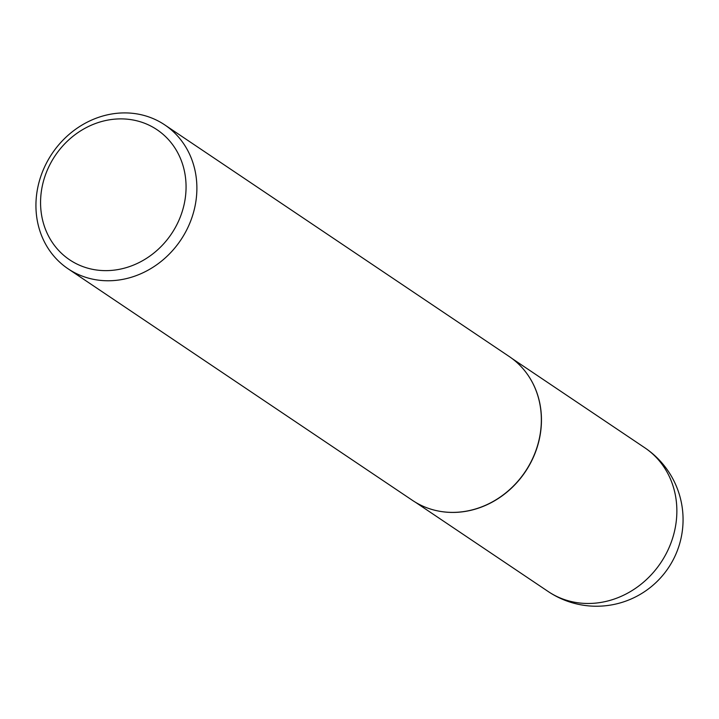 <?xml version="1.0" encoding="UTF-8"?>
<svg xmlns="http://www.w3.org/2000/svg" width="719" height="719" viewBox="0 0 719 719"><rect width="100%" height="100%" fill="white"/><g stroke="black" fill="none" stroke-linecap="round" stroke-linejoin="round"><path stroke-width="1.08" d="M528.851 376.45A86.595 77.427 123.9 0 1 528.914 376.54A86.595 77.427 123.9 0 1 541.443 421.595A86.595 77.427 123.9 0 1 438.464 511.056A86.595 77.427 123.9 0 1 438.356 511.038M164.777 124.908L509.25 356.534A86.684 77.508 123.9 0 1 528.798 376.37A86.684 77.508 123.9 0 1 541.335 421.46A86.684 77.508 123.9 0 1 438.257 511.011A86.684 77.508 123.9 0 1 412.508 500.397L68.044 268.771A86.684 77.508 123.9 0 1 35.95 203.837A86.684 77.508 123.9 0 1 81.184 125.564A86.684 77.508 123.9 0 1 164.777 124.908A86.684 77.508 123.9 0 1 196.871 189.834A86.684 77.508 123.9 0 1 151.628 268.106A86.684 77.508 123.9 0 1 68.044 268.771M186.05 188.432A78.362 70.067 -56.1 0 0 114.77 119.147A78.362 70.067 -56.1 0 0 40.579 201.086A78.362 70.067 -56.1 0 0 111.867 270.371A78.362 70.067 -56.1 0 0 186.05 188.432M676.849 512.638A86.595 77.427 -56.1 0 0 644.79 447.775A86.595 86.595 0 0 1 636.441 596.455A86.595 86.595 0 0 1 548.148 591.494A86.595 77.427 -56.1 0 0 594.865 603.187A86.595 77.427 -56.1 0 0 676.849 512.638M512.072 358.538L644.79 447.775M415.438 502.257L548.148 591.494"/></g></svg>
